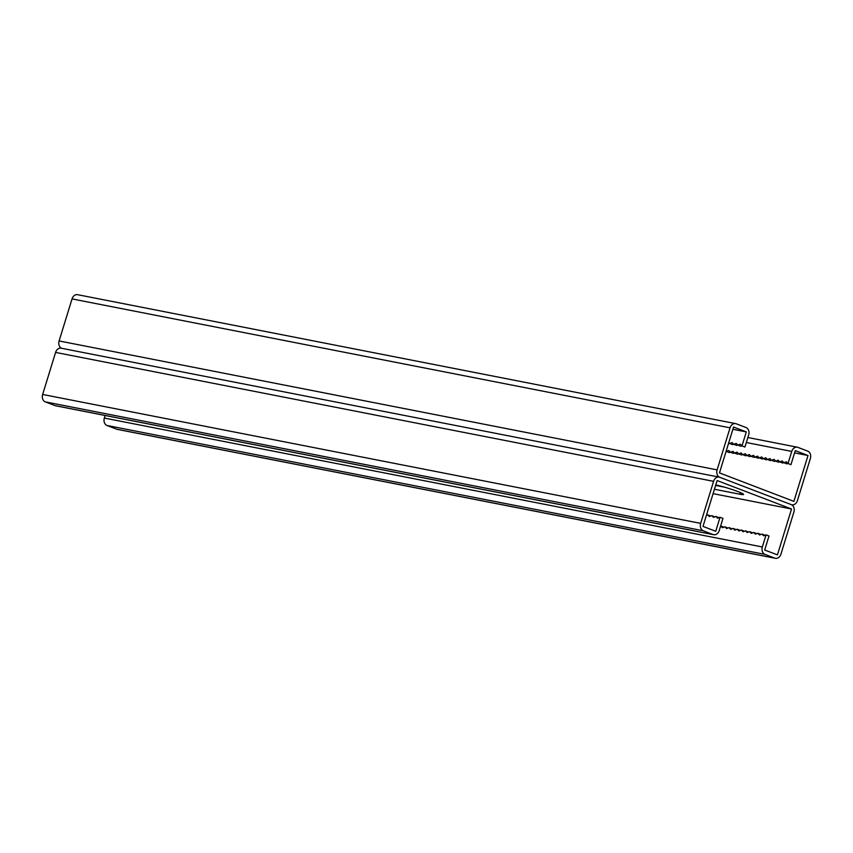 <?xml version="1.0" encoding="UTF-8"?>
<svg xmlns="http://www.w3.org/2000/svg" width="853" height="853" viewBox="0 0 853 853"><rect width="100%" height="100%" fill="white"/><g stroke="black" fill="none" stroke-linecap="round" stroke-linejoin="round"><path stroke-width="1.28" d="M105.132 415.486L104.343 418.055A6.024 4.692 -78.9 0 0 106.988 425.476L116.786 429.219A6.024 4.692 -78.9 0 0 117.394 429.39L775.388 558.31A6.024 4.692 -78.9 0 0 780.953 554.087L793.887 512.045A6.024 4.692 -78.9 0 0 791.243 504.624L719.761 477.285L791.243 504.624A6.024 4.692 101.1 0 0 791.851 504.805A6.024 4.692 101.1 0 0 797.416 500.583L810.35 458.541A6.024 4.692 101.1 0 0 807.706 451.12L797.918 447.377A6.024 4.692 101.1 0 0 797.31 447.207A6.024 4.692 101.1 0 0 791.744 451.418L788.023 463.531L790.955 464.65L795.273 450.64L808.004 455.502L793.887 501.361L719.463 472.903L733.569 427.044L746.3 431.917L741.993 445.927L740.34 444.2L737.877 445.117L736.224 443.4L733.772 444.317L732.119 442.59L729.656 443.507L728.782 442.6M746.3 431.917L732.887 429.283M733.687 444.221L732.588 444.626L729.656 443.507M729.571 443.421L728.419 443.805M719.154 477.115A6.024 4.692 101.1 0 0 713.588 481.337L700.654 523.379A6.024 4.692 101.1 0 0 703.298 530.79L713.087 534.543A6.024 4.692 101.1 0 0 713.694 534.714L55.69 405.793A6.024 4.692 101.1 0 1 55.082 405.623L45.294 401.88A6.024 4.692 101.1 0 1 42.65 394.459L55.584 352.417A6.024 4.692 101.1 0 1 61.149 348.195L719.154 477.115A6.024 4.692 101.1 0 1 719.761 477.285A6.024 4.692 -78.9 0 1 717.117 469.875L730.051 427.833A6.024 4.692 -78.9 0 1 735.606 423.61A6.024 4.692 -78.9 0 1 736.214 423.781L746.012 427.524A6.024 4.692 -78.9 0 1 748.657 434.945L744.936 447.047L741.993 445.927M741.907 445.842L740.82 446.247L737.877 445.117M737.792 445.031L736.704 445.437L733.772 444.317M724.602 487.191L715.614 485.421L724.602 487.191M61.512 348.269A6.024 4.692 -78.9 0 1 59.113 340.955L72.047 298.913A6.024 4.692 -78.9 0 1 77.612 294.69L735.606 423.61M775.601 461.025L774.503 461.43L771.57 460.3L769.918 458.583L767.455 459.5L765.802 457.773L763.35 458.69L761.697 456.973L759.234 457.89L757.581 456.163L755.118 457.08L753.466 455.353L751.003 456.27L749.36 454.553L746.897 455.47L745.245 453.743L742.782 454.66L741.129 452.943L738.666 453.86L737.024 452.133L734.561 453.05L732.908 451.333L730.445 452.25L728.793 450.523L726.127 451.226M771.485 460.215L770.398 460.62L767.455 459.5M767.369 459.404L766.282 459.81L763.35 458.69M763.264 458.605L762.166 459.01L759.234 457.89M759.149 457.794L758.061 458.2L755.118 457.08M755.033 456.995L753.945 457.4L751.003 456.27M750.928 456.184L749.83 456.59L746.897 455.47M746.812 455.385L745.725 455.79L742.782 454.66M742.696 454.574L741.609 454.98L738.666 453.86M738.581 453.764L737.493 454.18L734.561 453.05M734.476 452.964L733.377 453.369L730.445 452.25M730.36 452.154L729.272 452.559L726.329 451.44M787.937 463.435L786.85 463.84L783.907 462.721L782.254 460.993L779.791 461.91L778.149 460.193L775.686 461.11L774.034 459.383L771.57 460.3M783.822 462.635L782.734 463.04L779.791 461.91M779.706 461.825L778.618 462.23L775.686 461.11M788.023 463.531L786.37 461.804L783.907 462.721M808.004 455.502L794.58 452.879M756.76 533.658L753.732 532.453L751.269 533.37L749.627 531.643L747.164 532.56L745.511 530.843L743.048 531.75L741.396 530.033L738.933 530.95L737.28 529.223L734.828 530.139L733.175 528.423L730.712 529.34L729.059 527.612L726.596 528.529L724.943 526.813L722.48 527.73L720.614 526.088M760.865 534.468L757.848 533.253L755.385 534.17L753.732 532.453M764.981 535.268L761.964 534.063L759.501 534.98L757.848 533.253M713.694 534.714A6.024 4.692 101.1 0 0 719.26 530.491L722.981 518.389L720.049 517.27L715.731 531.28L703 526.408L717.117 480.548L791.541 509.006L777.435 554.876L764.704 550.004L769.011 535.993L766.069 534.863L763.606 535.78L761.964 534.063M723.856 527.218L720.838 526.002M727.972 528.018L724.943 526.813M732.087 528.828L729.059 527.612M736.192 529.628L733.175 528.423M740.308 530.438L737.28 529.223M744.424 531.248L741.396 530.033M748.529 532.048L745.511 530.843M752.645 532.858L749.627 531.643M775.388 558.31A6.024 4.692 -78.9 0 1 774.791 558.129L764.992 554.386A6.024 4.692 -78.9 0 1 762.347 546.965L766.069 534.863M715.763 484.941A16.719 1.407 17.1 0 1 733.548 489.995A16.719 1.407 17.1 0 1 743.571 494.463A16.719 1.407 17.1 0 1 739.839 494.228L714.441 489.249M791.541 509.006L713.087 493.642M720.049 517.27L717.586 518.187L715.934 516.46L713.471 517.376L711.818 515.649L709.355 516.566L707.713 514.849L706.412 515.329M710.73 516.065L707.713 514.849M714.846 516.865L711.818 515.649M718.951 517.675L715.934 516.46M59.113 340.955L717.117 469.875M72.047 298.913L730.051 427.833M746.322 442.526L791.744 451.418M104.343 418.055L762.347 546.965M116.786 429.219L774.791 558.129M106.988 425.476L764.992 554.386M739.839 494.228L740.351 492.554M55.584 352.417L713.588 481.337M42.65 394.459L700.654 523.379M45.294 401.88L703.298 530.79M55.082 405.623L713.087 534.543M747.868 437.514L797.31 447.207"/></g></svg>
